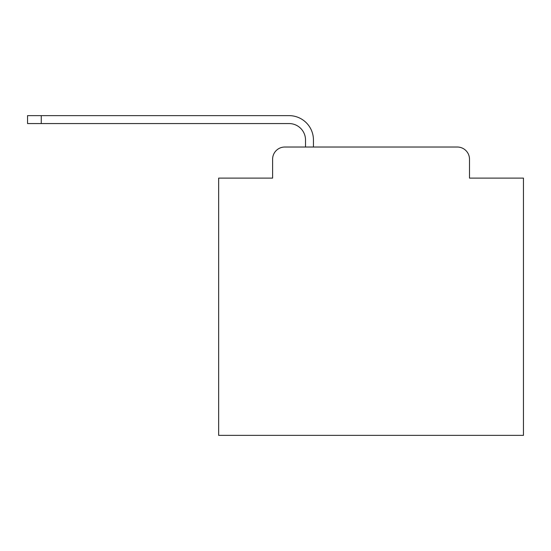 <?xml version="1.0" encoding="UTF-8"?>
<svg xmlns="http://www.w3.org/2000/svg" width="551" height="551" viewBox="0 0 551 551"><rect width="100%" height="100%" fill="white"/><g stroke="black" fill="none" stroke-linecap="round" stroke-linejoin="round"><path stroke-width="0.83" d="M272.607 159.218L272.607 178.118L272.607 159.218A12.191 12.191 0 0 1 284.798 147.027L305.523 147.027L305.523 140.016A16.461 16.461 0 0 0 289.061 123.562L27.55 123.562L27.55 115.634L289.061 115.634A24.382 24.382 0 0 1 313.45 140.016L313.45 147.027L457.309 147.027L284.798 147.027M469.5 178.118L469.5 159.218L469.5 178.118L523.45 178.118L523.45 435.366L218.657 435.366L218.657 178.118L272.607 178.118M469.5 159.218A12.191 12.191 0 0 0 457.309 147.027M305.523 140.016A16.461 16.461 0 0 0 289.061 123.562A16.461 16.461 0 0 1 305.523 140.016A16.461 16.461 0 0 0 289.061 123.562A16.461 16.461 0 0 1 305.523 140.016A16.461 16.461 0 0 0 289.061 123.562A16.461 16.461 0 0 1 305.523 140.016A16.461 16.461 0 0 0 289.061 123.562A16.461 16.461 0 0 1 305.523 140.016A16.461 16.461 0 0 0 289.061 123.562A16.461 16.461 0 0 1 305.523 140.016A16.461 16.461 0 0 0 289.061 123.562A16.461 16.461 0 0 1 305.523 140.016A16.461 16.461 0 0 0 289.061 123.562A16.461 16.461 0 0 1 305.523 140.016A16.461 16.461 0 0 0 289.061 123.562A16.461 16.461 0 0 1 305.523 140.016A16.461 16.461 0 0 0 289.061 123.562A16.461 16.461 0 0 1 305.523 140.016A16.461 16.461 0 0 0 289.061 123.562A16.461 16.461 0 0 1 305.523 140.016A16.461 16.461 0 0 0 289.061 123.562A16.461 16.461 0 0 1 305.523 140.016A16.461 16.461 0 0 0 289.061 123.562A16.461 16.461 0 0 1 305.523 140.016A16.461 16.461 0 0 0 289.061 123.562A16.461 16.461 0 0 1 305.523 140.016A16.461 16.461 0 0 0 289.061 123.562A16.461 16.461 0 0 1 305.523 140.016A16.461 16.461 0 0 0 289.061 123.562A16.461 16.461 0 0 1 305.523 140.016A16.461 16.461 0 0 0 289.061 123.562A16.461 16.461 0 0 1 305.523 140.016A16.461 16.461 0 0 0 289.061 123.562M41.263 123.562L41.263 115.634L289.061 115.634"/></g></svg>
